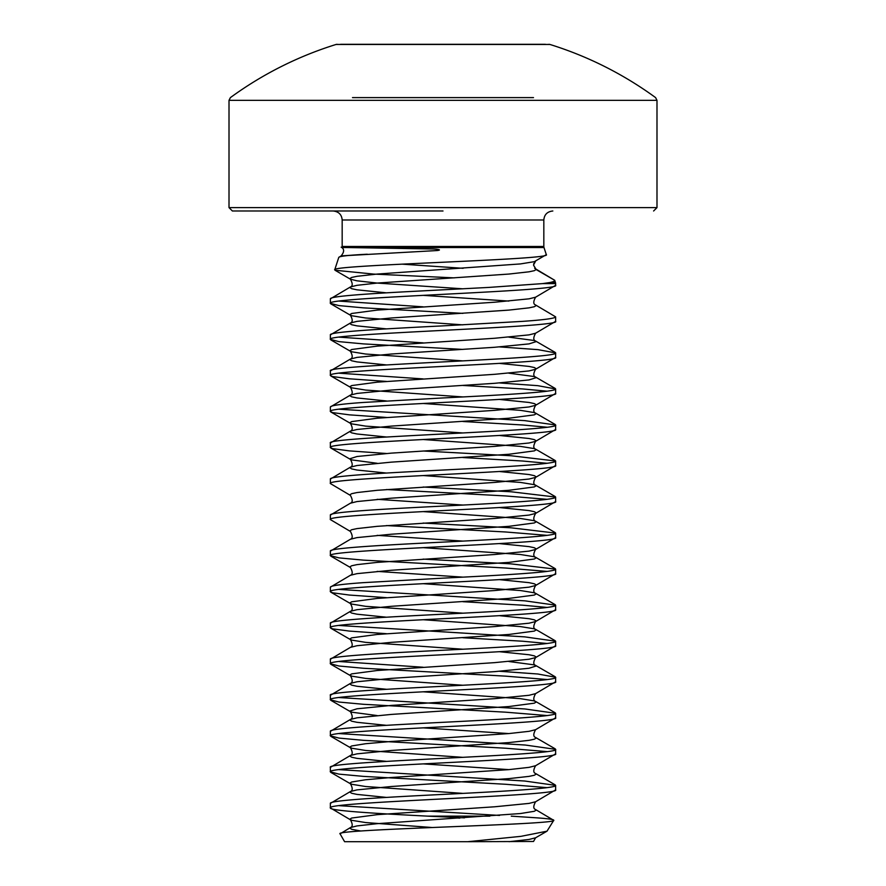 <?xml version="1.0" encoding="UTF-8"?>
<svg xmlns="http://www.w3.org/2000/svg" width="886" height="886" viewBox="0 0 886 886"><rect width="100%" height="100%" fill="white"/><g stroke="black" fill="none" stroke-linecap="round" stroke-linejoin="round"><path stroke-width="1.33" d="M342.173 219.994L342.173 246.485L543.827 246.485L543.827 219.994L342.173 219.994C341.697 214.578 338.696 211.577 333.169 210.99M342.173 246.485A3.378 3.378 0 0 1 342.007 247.537L347.456 247.537L342.007 247.537M543.827 246.485A3.378 3.378 0 0 0 543.993 247.537L546.319 254.659C553.816 259.831 329.049 264.87 334.72 269.809L338.784 257.383L341.143 255.899L437.119 250.55C443.631 249.763 434.528 248.922 432.158 248.988L347.456 247.537M338.784 257.383C339.471 256.198 348.973 255.135 367.291 254.216L341.143 255.899C344.421 251.845 344.433 248.933 341.154 247.161M454.186 277.872L373.604 274.084L335.03 270.252L350.413 279.179L349.881 278.569L351.676 277.44L356.969 276.31L377.159 274.062L520.425 263.928L534.324 261.669L546.319 254.659M535.587 261.16L533.516 265.047L536.119 269.554L554.714 280.297L534.668 268.314L535.709 268.746L533.627 265.346L533.804 263.408M463.123 268.303L401.934 264.139M542.553 283.609L549.741 282.556C553.307 281.803 554.968 281.05 554.714 280.297L555.456 282.556A3.378 3.378 0 0 1 555.622 283.609L542.553 283.609L488.839 287.418L416.043 291.217C366.483 293.764 329.769 296.289 330.378 298.837L350.413 286.964L349.881 287.573L351.676 288.703L356.969 289.822L386.473 292.845M547.005 831.179L535.587 837.802L533.527 841.467L467.73 841.7L520.813 836.362L547.005 831.19L553.739 820.336C559.011 824.678 332.006 829.174 340.069 833.848L350.413 827.579L349.881 828.188L351.676 829.307L360.757 830.99M467.73 841.7L344.599 841.7L340.069 833.848M330.378 298.837L330.378 303.344C323.401 297.331 562.599 291.328 555.622 285.325L535.587 297.198L529.031 298.837L494.731 302.215L377.159 310.1L351.676 313.478L349.881 314.608L351.676 315.726L365.575 317.985L462.891 324.852M555.622 285.325L555.622 283.609M555.622 789.891L555.622 785.384C557.283 788.374 503.071 791.408 443.055 794.399C382.974 797.389 328.806 800.401 330.378 803.403L330.378 807.91C323.401 801.908 562.599 795.894 555.622 789.891L535.587 801.764L529.031 803.403L494.731 806.781L377.159 814.666L351.676 818.044L349.881 819.173L351.676 820.303L365.575 822.551L432.313 827.524M555.622 753.853L555.622 749.346C562.787 755.326 323.357 761.384 330.378 767.365L330.378 771.872C323.401 765.869 562.599 759.856 555.622 753.853L535.587 765.725C533.206 770.056 533.206 772.658 535.587 773.511L536.119 774.12L534.324 775.25L529.031 776.38L508.841 778.628L391.269 786.513L356.969 789.891L350.413 791.53L330.378 803.403M555.622 717.815L555.622 713.308C557.338 716.287 503.37 719.31 443 722.312C382.962 725.313 328.772 728.325 330.378 731.327L330.378 735.834C323.401 729.82 562.599 723.818 555.622 717.815L535.587 729.687C533.206 734.018 533.206 736.609 535.587 737.473L536.119 738.082L534.324 739.212L529.031 740.331L508.841 742.59L391.269 750.475L356.969 753.853L350.413 755.492L330.378 767.365M423.109 691.8L520.425 698.666L534.324 700.915L536.119 702.044L534.324 703.174L508.841 706.552L391.269 714.426L356.969 717.815L350.413 719.454L330.378 731.327M555.622 681.766L555.622 677.269C562.167 683.305 323.324 689.275 330.378 695.288L330.378 699.785C323.401 693.782 562.599 687.78 555.622 681.766L535.587 693.638L529.031 695.288L494.731 698.666L391.269 705.422L356.969 708.8L349.881 711.048L351.676 712.178L377.159 715.556M508.841 661.499L534.324 664.877L536.119 666.006L529.031 668.254L494.731 671.632L391.269 678.388L356.969 681.766L350.413 683.416L330.378 695.288M555.622 645.728L555.622 641.22C557.228 644.222 503.226 647.234 443 650.235C383.062 653.226 328.595 656.249 330.378 659.239L330.378 663.747C323.401 657.744 562.599 651.731 555.622 645.728L535.587 657.6L529.031 659.239L494.731 662.628L377.159 670.503L351.676 673.881L349.881 675.01L351.676 676.14L365.575 678.388L462.891 685.255M423.109 619.713L520.425 626.579L534.324 628.838L536.119 629.957L534.324 631.087L508.841 634.465L391.269 642.35L356.969 645.728L350.413 647.367L330.378 659.239M555.622 609.69L555.622 605.182C557.139 608.184 503.414 611.185 443 614.197C383.151 617.177 328.584 620.211 330.378 623.201L330.378 627.709C323.401 621.706 562.599 615.692 555.622 609.69L535.587 621.562L529.031 623.201L494.731 626.579L377.159 634.465L351.676 637.842L349.881 638.972L351.676 640.102L365.575 642.35L462.891 649.216M423.109 583.675L520.425 590.541L534.324 592.789L536.119 593.919L534.324 595.049L508.841 598.427L391.269 606.312L356.969 609.69L350.413 611.329L330.378 623.201M555.622 573.652L555.622 569.144C556.973 572.123 504.444 575.103 442.989 578.148L363.349 582.656C341.741 584.173 330.744 585.668 330.378 587.163L330.378 591.671C323.401 585.657 562.599 579.654 555.622 573.652L535.587 585.524L529.031 587.163L494.731 590.541L377.159 598.427L351.676 601.804L349.881 602.934L351.676 604.053L365.575 606.312L462.891 613.178M423.109 547.637L520.425 554.503L534.324 556.751L536.119 557.881L534.324 559.011L508.841 562.389L391.269 570.274L356.969 573.652L350.413 575.291L330.378 587.163M555.622 537.603L555.622 533.106C556.962 536.108 503.912 539.076 443 542.11C383.328 545.089 328.529 548.135 330.378 551.125L330.378 555.622C323.401 549.619 562.599 543.616 555.622 537.603L535.587 549.475L529.031 551.125L494.731 554.503L377.159 562.389L356.969 564.637L351.676 565.766L349.881 566.885L350.413 567.505C352.794 571.835 352.794 574.427 350.413 575.291M423.109 511.599L520.425 518.465L534.324 520.713L536.119 521.843L534.324 522.962L508.841 526.339L391.269 534.225L356.969 537.603L350.413 539.253L330.378 551.125M555.622 501.565L555.622 497.057C556.829 500.081 503.769 503.038 443 506.072C382.719 509.085 328.894 512.075 330.378 515.076L330.378 519.584C323.401 513.581 562.599 507.567 555.622 501.565L535.587 513.437L529.031 515.076L494.731 518.465L377.159 526.339L356.969 528.599L351.676 529.728L349.881 530.847L350.413 531.456C352.794 535.797 352.794 538.389 350.413 539.253M423.109 475.549L520.425 482.416L534.324 484.675L536.119 485.794L534.324 486.923L508.841 490.301L391.269 498.187L356.969 501.565L350.413 503.204L330.378 515.076M555.622 465.527L555.622 461.019C557.117 464.031 503.492 467.011 442.989 470.034C382.652 473.046 328.972 476.015 330.378 479.038L330.378 483.546C323.401 477.543 562.599 471.529 555.622 465.527L535.587 477.399L529.031 479.038L494.731 482.416L377.159 490.301L356.969 492.561L351.676 493.679L349.881 494.809L350.413 495.418C352.794 499.748 352.794 502.351 350.413 503.204M423.109 439.511L520.425 446.378L534.324 448.626L536.119 449.756L534.324 450.885L508.841 454.263L391.269 462.149L356.969 465.527L350.413 467.166L330.378 479.038M555.622 429.488L555.622 424.981C562.544 430.984 323.49 436.997 330.378 443L330.378 447.508C323.401 441.494 562.599 435.491 555.622 429.488L535.587 441.361L529.031 443L494.731 446.378L391.269 453.134L356.969 456.511L349.881 458.771L351.676 459.889L377.159 463.278M423.109 403.473L520.425 410.34L534.324 412.588L536.119 413.718L534.324 414.847L508.841 418.225L391.269 426.111L356.969 429.488L350.413 431.128L330.378 443M555.622 393.439L555.622 388.943C556.707 391.966 503.879 394.912 442.612 397.969L363.36 402.454C341.863 403.95 330.866 405.456 330.378 406.962L330.378 411.469C323.401 405.456 562.599 399.453 555.622 393.439L535.587 405.323L529.031 406.962L494.731 410.34L377.159 418.225L351.676 421.603L349.881 422.722L351.676 423.851L365.575 426.111L462.891 432.966M508.841 373.172L534.324 376.55L536.119 377.68L529.031 379.928L494.731 383.306L391.269 390.061L356.969 393.439L350.413 395.09L330.378 406.962M555.622 357.401L555.622 352.894C561.525 358.974 323.722 364.899 330.378 370.924L330.378 375.42C323.401 369.418 562.599 363.415 555.622 357.401L535.587 369.274L529.031 370.924L494.731 374.302L377.159 382.176L351.676 385.565L349.881 386.684L351.676 387.813L365.575 390.061L462.891 396.928M508.841 337.134L534.324 340.512L536.119 341.631L529.031 343.89L494.731 347.268L391.269 354.023L356.969 357.401L350.413 359.04L330.378 370.924M555.622 321.363L555.622 316.856C555.256 318.362 544.137 319.879 522.297 321.385L442.945 325.871C383.217 328.85 328.64 331.885 330.378 334.875L330.378 339.382C323.401 333.38 562.599 327.366 555.622 321.363L535.587 333.236L529.031 334.875L494.731 338.253L377.159 346.138L351.676 349.516L349.881 350.646L351.676 351.775L365.575 354.023L462.891 360.89M535.587 297.198C533.206 301.528 533.206 304.131 535.587 304.983L536.119 305.592L534.324 306.722L529.031 307.852L508.841 310.1L391.269 317.985L356.969 321.363L350.413 323.002L330.378 334.875M489.836 816.15L427.916 816.15C373.549 813.403 329.238 810.657 330.378 807.91L350.413 819.783C352.794 824.124 352.794 826.716 350.413 827.579L356.969 825.929L377.159 823.681L520.425 813.547L534.324 811.288L536.119 810.169L535.587 809.549L553.739 820.336C554.093 819.495 548.456 818.664 536.85 817.844L511.255 816.15M338.939 805.662L499.527 815.43M330.378 771.872L338.95 774.12L363.36 776.38L505.574 784.265L547.061 787.643M338.939 769.624L524.855 781.042L555.622 785.384M330.378 735.834L338.95 738.082L363.36 740.331L505.574 748.216L547.061 751.594M338.939 733.575L525.276 745.037L555.622 749.346M330.378 699.785L338.95 702.044L363.36 704.292L505.574 712.178L547.061 715.556M338.939 697.537L524.933 708.966L555.622 713.308M330.378 663.747L338.95 666.006L363.36 668.254L505.574 676.14L547.061 679.518M338.939 661.499L423.109 667.236M499.527 671.267L537.88 674.002L555.622 677.269M330.378 627.709L332.538 628.838L349.35 631.087L386.473 633.7M462.891 637.732L522.64 641.22L547.061 643.48M338.939 625.461L524.822 636.879L555.622 641.22M330.378 591.671L332.538 592.789L349.35 595.049L386.473 597.662M462.891 601.694L522.64 605.182L547.061 607.431M338.939 589.412L524.966 600.852L555.622 605.182M330.378 555.622L338.95 557.881L363.36 560.129L505.574 568.015L547.061 571.392M423.109 559.11L510.602 563.828L555.622 569.144M330.378 519.584L350.413 531.456M386.473 525.575L505.574 531.977L547.061 535.354M423.109 523.072L511.111 527.812L555.622 533.106M330.378 483.546L350.413 495.418M386.473 489.537L505.574 495.938L547.061 499.316M423.109 487.034L511.2 491.785L555.622 497.057M330.378 447.508L332.538 448.626L349.35 450.885L386.473 453.499M462.891 457.53L522.64 461.019L547.061 463.278M423.109 450.996L510.868 455.725L555.622 461.019M330.378 411.469L332.538 412.588L349.35 414.847L386.473 417.461M462.891 421.492L522.64 424.981L547.061 427.229M338.939 409.21L524.634 420.617L555.622 424.981M330.378 375.42L332.538 376.55L349.35 378.798L386.473 381.423M462.891 385.454L522.64 388.943L547.061 391.191M338.939 373.172L423.109 378.909M499.527 382.94L537.758 385.665L555.622 388.943M330.378 339.382L338.95 341.631L363.36 343.89L462.891 349.416M338.939 337.134L423.109 342.871M499.527 346.902L537.924 349.638L555.622 352.894M330.378 303.344L338.95 305.592L363.36 307.852L462.891 313.367M338.939 301.085L423.109 306.833M535.587 304.983L555.622 316.856M443 210.99L232.387 210.99L229.009 207.612L656.991 207.612L653.613 210.99M533.505 97.615L352.495 97.615M229.009 100.339L656.991 100.339L655.607 97.615A360.403 360.403 0 0 0 549.918 44.455L336.082 44.455A360.403 360.403 0 0 0 230.393 97.615L229.009 100.339L229.009 207.612M545.377 44.3L340.623 44.3M427.916 816.15L464.463 817.844M459.679 818.143L455.825 817.844M536.119 269.554L535.709 268.746L536.119 269.554L534.324 270.684L529.031 271.803L508.841 274.062L377.159 283.066L356.969 285.325L350.413 286.964C352.794 286.1 352.794 283.509 350.413 279.179L356.969 280.818L377.159 283.066L462.891 288.814M543.993 247.537L358.542 247.537M499.527 363.393L529.031 366.416L534.324 367.535L536.119 368.665L535.587 369.274C533.206 373.615 533.206 376.207 535.587 377.071L555.19 388.433M499.527 399.442L529.031 402.454L534.324 403.584L536.119 404.703L535.587 405.323C533.206 409.653 533.206 412.245 535.587 413.109L555.19 424.472M499.527 435.48L529.031 438.492L534.324 439.622L536.119 440.752L535.587 441.361C533.206 445.691 533.206 448.294 535.587 449.147L555.19 460.51M499.527 471.518L529.031 474.531L534.324 475.66L536.119 476.79L535.587 477.399C533.206 481.729 533.206 484.332 535.587 485.185L555.19 496.559M377.159 499.316L462.891 505.053M499.527 507.556L529.031 510.58L534.324 511.698L536.119 512.828L535.587 513.437C533.206 517.778 533.206 520.37 535.587 521.234L555.19 532.597M377.159 535.354L462.891 541.091M499.527 543.605L529.031 546.618L534.324 547.747L536.119 548.866L535.587 549.475C533.206 553.816 533.206 556.408 535.587 557.272L555.19 568.635M377.159 571.392L462.891 577.129M499.527 579.643L529.031 582.656L534.324 583.785L536.119 584.915L535.587 585.524C533.206 589.855 533.206 592.457 535.587 593.31L555.19 604.673M499.527 615.681L529.031 618.694L534.324 619.823L536.119 620.953L535.587 621.562C533.206 625.893 533.206 628.495 535.587 629.348L555.19 640.722M499.527 651.719L529.031 654.743L534.324 655.861L536.119 656.991L535.587 657.6C533.206 661.942 533.206 664.533 535.587 665.386L555.19 676.76M535.587 729.687L529.031 731.327L508.841 733.575L391.269 741.46L365.575 743.719L351.676 745.968L349.881 747.097L351.676 748.216L365.575 750.475L462.891 757.342M535.587 765.725L529.031 767.365L508.841 769.624L391.269 777.498L365.575 779.758L351.676 782.006L349.881 783.135L351.676 784.265L365.575 786.513L462.891 793.38M535.587 837.802L529.031 839.452L509.073 841.678M549.741 282.556L555.456 282.556M423.109 295.348L508.841 301.085M330.81 303.843L350.413 315.217C352.794 319.547 352.794 322.15 350.413 323.002L349.881 323.611L351.676 324.741L356.969 325.871L386.473 328.883M330.81 339.892L350.413 351.255C352.794 355.596 352.794 358.188 350.413 359.04L349.881 359.661L351.676 360.779L356.969 361.909L386.473 364.921M330.81 375.93L350.413 387.293C352.794 391.634 352.794 394.226 350.413 395.09L349.881 395.699L351.676 396.828L356.969 397.947L386.473 400.97M330.81 411.968L350.413 423.342C352.794 427.672 352.794 430.264 350.413 431.128L349.881 431.737L351.676 432.866L356.969 433.985L386.473 437.008M330.81 448.006L350.413 459.38C352.794 463.71 352.794 466.313 350.413 467.166L349.881 467.775L351.676 468.904L356.969 470.034L386.473 473.046M330.81 592.169L350.413 603.543C352.794 607.874 352.794 610.476 350.413 611.329L349.881 611.938L351.676 613.068L356.969 614.197L386.473 617.21M330.81 664.256L350.413 675.619C352.794 679.961 352.794 682.552 350.413 683.416L349.881 684.025L351.676 685.144L356.969 686.273L386.473 689.286M330.81 700.294L350.413 711.668C352.794 715.999 352.794 718.59 350.413 719.454L349.881 720.063L351.676 721.193L356.969 722.312L386.473 725.335M423.109 727.838L508.841 733.575M330.81 736.332L350.413 747.706C352.794 752.037 352.794 754.639 350.413 755.492L349.881 756.101L351.676 757.231L356.969 758.361L386.473 761.373M423.109 763.876L508.841 769.624M330.81 772.382L350.413 783.745C352.794 788.075 352.794 790.677 350.413 791.53L349.881 792.139L351.676 793.269L356.969 794.399L386.473 797.411M656.991 100.339L656.991 207.612M549.918 44.455L548.921 44.3M543.827 219.994C544.303 214.578 547.304 211.577 552.831 210.99M336.082 44.455L337.079 44.3M330.81 628.218L350.413 639.581C352.794 643.912 352.794 646.514 350.413 647.367M330.81 556.131L350.413 567.505M535.587 333.236C533.206 337.566 533.206 340.169 535.587 341.021L555.19 352.395M535.587 693.638C533.206 697.98 533.206 700.571 535.587 701.435L555.19 712.798M535.587 737.473L555.19 748.836M535.587 773.511L555.19 784.885M535.587 801.764C533.206 806.105 533.206 808.697 535.587 809.549"/></g></svg>
